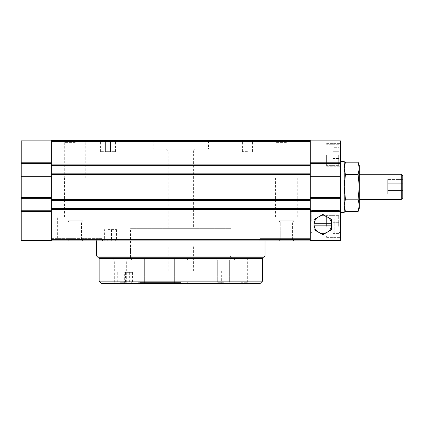 <?xml version="1.0" encoding="UTF-8"?>
<svg xmlns="http://www.w3.org/2000/svg" width="424" height="424" viewBox="0 0 424 424"><rect width="100%" height="100%" fill="white"/><g stroke="black" fill="none" stroke-linecap="round" stroke-linejoin="round"><path stroke-width="0.32" stroke-dasharray="2.12 1.59" d="M247.446 140.355L242.417 140.355L247.446 140.355M310.289 140.355L51.368 140.355L51.368 140.858L51.368 140.355L51.368 140.858L51.368 140.355L310.289 140.355L310.289 140.858L310.289 140.355L310.289 140.858L310.289 140.355L51.368 140.355L51.368 163.484L51.368 140.858L51.368 141.611L51.368 140.858L51.368 141.6L310.289 141.6L310.289 140.355L51.368 140.355L310.289 140.355M75.249 140.355L62.678 140.355L75.249 140.355M286.412 140.355L273.84 140.355L286.412 140.355M208.481 140.355L153.175 140.355L208.481 140.355L208.481 149.153L153.175 149.153L208.481 149.153M105.412 140.355L115.471 140.355L105.412 140.355L105.412 151.67L100.387 151.67L115.471 151.67L105.412 151.67L105.412 140.355M331.658 219.489L331.658 223.31L314.062 223.31L314.062 225.828L331.658 225.828L331.658 229.649L331.658 219.489L327.259 216.95A8.798 8.798 0 0 0 314.152 223.31L314.152 225.828A8.798 8.798 0 0 0 318.461 232.188L314.062 229.649L318.461 232.188A8.798 8.798 0 0 0 331.568 225.828L331.658 223.31L314.152 223.31L331.568 223.31A8.798 8.798 0 0 0 327.259 216.95L331.658 219.489L322.86 214.412L314.062 219.489L318.461 216.95A8.798 8.798 0 0 0 318.461 232.188A8.798 8.798 0 0 0 331.658 224.572A8.798 8.798 0 0 0 318.461 216.95L314.062 219.489L314.062 229.649L322.86 234.726L331.658 229.649L327.259 232.188L331.658 229.649L331.658 219.489M314.152 225.828L331.568 225.828L314.152 225.828M314.062 224.572A8.798 8.798 0 0 0 318.461 232.188L322.86 234.726L327.259 232.188A8.798 8.798 0 0 0 327.259 216.95L322.86 214.412L318.461 216.95A8.798 8.798 0 0 0 314.062 224.572A8.798 8.798 0 0 0 327.259 232.188A8.798 8.798 0 0 0 327.259 216.95A8.798 8.798 0 0 0 314.062 224.572M318.461 232.188A8.798 8.798 0 0 0 327.259 232.188L322.86 234.726L318.461 232.188M345.433 199.201L344.23 205.364L345.433 211.534L344.23 205.364L344.23 208.232L344.23 205.364L345.433 199.201L344.23 186.862L345.433 199.201L344.23 186.862L344.23 205.364L344.23 186.862L345.433 174.524L344.23 168.355L345.433 174.524L344.23 168.355L344.23 208.232L344.23 205.364L345.433 199.201L358.105 199.201L359.308 205.364L358.105 211.534L345.433 211.534L344.23 205.364L344.23 186.862L345.433 174.524L358.105 174.524L359.308 186.862L358.105 199.201L345.433 199.201L358.105 199.201L359.308 205.364L359.308 168.355L358.105 174.524L359.308 186.862L358.105 199.201L359.308 205.364L358.105 211.534L359.308 208.232L359.308 186.862L358.105 174.524L345.433 174.524L358.105 174.524L359.308 168.355L359.308 165.493L359.308 168.355L358.105 162.191L345.433 162.191L344.23 168.355L344.23 165.493L344.23 212.376L344.23 186.862M310.289 211.497L310.289 240.408L310.289 238.394L310.289 240.408L340.456 240.408L340.456 211.497L310.289 211.497L310.289 198.676L310.289 240.912L310.289 240.408L310.289 240.912L258.958 240.912L259.923 238.394L265.042 238.394L259.923 238.394L258.958 240.912L102.698 240.912L101.733 238.394L51.368 238.394L51.368 240.912L51.368 238.394L101.733 238.394L102.698 240.912L51.368 240.912L51.368 208.354L51.368 209.737L51.368 208.354L310.289 208.354L310.289 209.737L310.289 208.354L51.368 208.354L310.289 208.354L310.289 209.61L51.368 209.61M310.289 238.394L259.923 238.394L310.289 238.394M286.412 238.394L268.811 238.394L286.412 238.394M51.368 175.048L51.368 210.24L51.368 175.048L21.2 175.048L51.368 175.048L21.2 175.048L21.2 176.304L51.368 176.304M51.368 210.24L51.368 240.154L51.368 210.24L21.2 210.24L51.368 210.24L21.2 210.24L21.2 211.497L51.368 211.497M310.289 208.354L310.289 199.179L310.289 200.563L310.289 199.179L310.289 200.563L51.368 200.563L51.368 199.179L51.368 208.354M51.368 173.162L51.368 200.563L310.289 200.563L310.289 173.162L310.289 174.545L310.289 173.162L51.368 173.162L310.289 173.162L51.368 173.162L51.368 141.6L310.289 141.6L310.289 140.858L310.289 141.611L51.368 141.611L310.289 141.611L51.368 141.611L310.289 141.611L310.289 140.858L310.289 141.611L51.368 141.611M310.289 162.228L310.289 140.858L310.289 162.228L340.456 162.228L340.456 140.858L310.289 140.858M310.289 141.611L310.289 173.162M310.289 197.42L310.289 176.304L310.289 197.42L340.456 197.42L340.456 176.304L310.289 176.304L310.289 175.048L310.289 176.304M310.289 175.048L310.289 163.484L310.289 175.048L340.456 175.048L310.289 175.048L340.456 175.048L340.456 176.304M310.289 240.408L310.289 209.61M310.289 165.371L51.368 165.371M102.698 240.912L310.289 240.912L102.698 240.912M278.87 240.912L293.949 240.912L278.87 240.912L293.949 240.912L278.87 240.912L280.227 239.549L292.592 239.549L280.227 239.549L280.227 222.16L292.592 222.16L280.227 222.16L278.87 220.798L293.949 220.798L278.87 220.798L293.949 220.798L278.87 220.798L280.227 222.16L292.592 222.16L280.227 222.16L280.227 239.549L292.592 239.549L280.227 239.549L278.87 240.912M67.708 240.912L82.791 240.912L67.708 240.912L82.791 240.912L67.708 240.912L69.07 239.549L81.429 239.549L69.07 239.549L69.07 222.16L81.429 222.16L69.07 222.16L67.708 220.798L82.791 220.798L67.708 220.798L82.791 220.798L67.708 220.798L69.07 222.16L81.429 222.16L69.07 222.16L69.07 239.549L81.429 239.549L69.07 239.549L67.708 240.912M101.733 238.394L96.614 238.394L101.733 238.394M75.249 238.394L57.648 238.394L75.249 238.394M103.859 240.912L117.284 240.912L102.168 240.912L103.859 240.912L104.394 240.154L116.531 240.154L115.058 240.154L115.593 240.912M310.289 239.65L51.368 239.65M310.289 200.563L51.368 200.563M340.456 162.228L340.456 163.484L310.289 163.484L340.456 163.484L340.456 175.048M340.456 163.484L310.289 163.484M310.289 198.676L340.456 198.676L310.289 198.676L340.456 198.676L340.456 210.24L310.289 210.24M331.658 224.572A8.798 8.798 0 0 1 318.461 232.188A8.798 8.798 0 0 1 318.461 216.95A8.798 8.798 0 0 1 331.658 224.572M340.456 211.497L340.456 210.24M340.456 198.676L340.456 197.42M340.456 186.862L340.456 212.376L340.456 186.862M340.456 154.935L340.456 166.25L340.456 154.935M340.456 226.331L340.456 215.016L340.456 226.331M340.456 221.302L340.456 233.529L340.456 221.302M21.2 210.24L21.2 198.676L51.368 198.676L21.2 198.676L21.2 197.42L51.368 197.42M21.2 197.42L21.2 176.304M51.368 162.228L21.2 162.228L21.2 163.484L51.368 163.484L21.2 163.484L21.2 175.048M21.2 162.228L21.2 140.858L51.368 140.858M21.2 163.484L51.368 163.484M21.2 211.497L21.2 240.408L51.368 240.408M21.2 198.676L51.368 198.676M75.249 217.03L57.648 217.03L75.249 217.03M75.249 178.064L64.437 178.064L75.249 178.064M75.249 142.395L64.718 142.395L75.249 142.395M286.412 217.03L268.811 217.03L286.412 217.03M286.412 178.064L275.6 178.064L286.412 178.064M286.412 142.395L275.881 142.395L286.412 142.395M265.042 255.99L96.614 255.99M263.786 257.251L97.87 257.251M131.811 257.251L229.85 257.251L131.811 257.251L130.55 255.99L231.107 255.99L130.55 255.99L130.55 228.34L231.107 228.34L130.55 228.34M193.397 228.34L168.259 228.34L193.397 228.34L193.397 150.933L168.259 150.933L193.397 150.933L195.178 149.153L166.484 149.153L195.178 149.153M310.289 221.302L310.289 233.529L310.289 221.302M311.751 221.302L311.751 210.532L311.751 221.302M338.999 221.302L338.999 210.532L338.999 221.302M326.628 226.331L326.628 215.016L326.628 226.331M339.2 226.331L339.2 216.15L339.2 226.331M332.914 219.07L332.914 229.956L339.2 229.956L339.2 219.07L339.2 233.587L339.2 219.07L339.2 233.587L339.2 229.956L332.914 229.956L332.914 222.701L339.2 222.701L332.914 222.701L332.914 219.07L339.2 219.07L334.17 219.07L334.17 222.701L339.2 222.701L334.17 222.701L334.17 219.07M332.914 233.587L332.914 229.956L332.914 233.587L339.2 233.587L334.17 233.587L334.17 222.701L334.17 229.956L339.2 229.956L334.17 229.956L334.17 233.587M326.628 154.935L326.628 166.25L326.628 154.935M339.2 154.935L339.2 165.116L339.2 154.935M339.2 158.565L339.2 147.679L339.2 162.191L339.2 147.679L339.2 162.191L339.2 158.565L332.914 158.565L332.914 151.31L339.2 151.31L332.914 151.31L332.914 147.679L339.2 147.679L332.914 147.679L332.914 158.565L339.2 158.565L332.914 158.565L332.914 162.191L339.2 162.191L332.914 162.191L332.914 151.31L339.2 151.31L332.914 151.31L332.914 147.679L332.914 158.565L339.2 158.565M332.914 158.565L332.914 162.191L332.914 158.565M359.101 165.89L359.308 168.355L358.105 174.524M402.8 190.493L402.8 179.606L402.8 194.118L402.8 183.232L402.8 194.118L402.8 190.493L387.716 190.493L387.716 183.232L402.8 183.232L387.716 183.232L387.716 179.606L402.8 179.606L387.716 179.606L387.716 190.493L402.8 190.493L387.716 190.493L387.716 194.118L402.8 194.118L387.716 194.118L387.716 183.232L402.8 183.232L387.716 183.232L387.716 179.606L387.716 190.493L402.8 190.493M402.8 197.886L402.8 175.833L402.8 197.886L402.8 175.833L401.258 174.291L401.258 199.428L401.258 174.291L401.258 199.428L402.8 197.886M340.456 212.376L344.23 212.376L344.23 161.348L340.456 161.348M359.308 186.862L359.308 165.493L358.105 162.191L359.308 168.355L359.308 205.364M327.259 216.95A8.798 8.798 0 0 0 318.461 216.95L322.86 214.412L327.259 216.95M387.716 190.493L387.716 194.118L387.716 190.493M107.95 229.596L116.531 229.596L107.95 229.596L107.95 240.154L107.415 240.912M111.501 229.596L111.501 240.154L102.921 240.154L104.394 240.154L104.394 229.596M112.037 240.912L111.501 240.154L115.058 240.154L115.058 229.596M247.446 151.67L242.417 151.67L247.446 151.67M180.831 271.074L139.978 271.074L180.831 271.074M180.831 245.936L130.55 245.936L180.831 245.936M262.53 258.507L99.131 258.507M120.496 258.507L128.037 258.507L120.496 258.507M180.831 258.507L173.289 258.507L180.831 258.507M138.166 258.507L145.708 258.507L138.166 258.507M223.49 258.507L215.948 258.507L223.49 258.507M241.161 258.507L248.703 258.507L241.161 258.507M262.53 281.128L99.131 281.128M260.013 283.645L101.643 283.645M180.831 283.645L138.722 283.645L180.831 283.645M120.496 283.645L128.037 283.645L120.496 283.645M124.693 283.645L132.442 283.645L117.74 283.645L124.693 283.645L124.693 272.33L132.442 272.33L124.693 272.33M138.166 283.645L145.708 283.645L138.166 283.645M223.49 283.645L215.948 283.645L223.49 283.645M241.161 283.645L248.703 283.645L241.161 283.645M180.831 282.389L139.978 282.389L180.831 282.389M241.161 282.283L247.34 282.283L241.161 282.283M241.161 259.87L247.34 259.87L241.161 259.87M223.49 282.283L217.311 282.283L223.49 282.283M223.49 259.87L217.311 259.87L223.49 259.87M180.831 282.283L174.646 282.283L180.831 282.283M180.831 259.87L174.646 259.87L180.831 259.87M138.166 282.283L144.346 282.283L138.166 282.283M138.166 259.87L144.346 259.87L138.166 259.87M120.496 282.283L126.675 282.283L120.496 282.283M120.496 259.87L114.316 259.87L120.496 259.87M310.289 174.418L51.368 174.418M310.289 199.307L51.368 199.307M310.289 164.109L51.368 164.109M327.132 226.331L327.132 215.646L327.132 226.331M338.697 226.331L338.697 215.646L338.697 226.331M327.132 154.935L327.132 165.62L327.132 154.935M338.697 154.935L338.697 165.62L338.697 154.935M110.441 151.67L110.441 140.355L110.441 151.67M129.336 272.33L129.336 283.645M125.488 272.33L125.488 283.645M120.84 272.33L120.84 283.645M310.289 163.987L51.368 163.987L310.289 163.987M310.289 174.545L51.368 174.545L310.289 174.545M310.289 199.179L51.368 199.179L310.289 199.179M310.289 209.737L51.368 209.737L310.289 209.737M81.429 239.549L82.791 240.912L81.429 239.549L81.429 222.16L82.791 220.798L81.429 222.16L81.429 239.549M292.592 239.549L293.949 240.912L292.592 239.549L292.592 222.16L293.949 220.798L292.592 222.16L292.592 239.549M92.845 238.394L92.845 217.03M57.648 238.394L57.648 217.03M86.056 217.03L86.056 178.064M64.437 217.03L64.437 178.064M85.775 178.064L85.775 142.395L87.816 140.355M64.718 178.064L64.718 142.395L62.678 140.355M304.008 238.394L304.008 217.03M268.811 238.394L268.811 217.03M297.219 217.03L297.219 178.064M275.6 217.03L275.6 178.064M296.938 178.064L296.938 142.395L298.978 140.355M275.881 178.064L275.881 142.395L273.84 140.355M265.042 240.912L265.042 238.394M96.614 240.912L96.614 238.394M229.85 257.251L231.107 255.99L231.107 228.34M311.751 210.532L310.289 209.074L311.751 210.532L338.999 210.532L340.456 209.074L338.999 210.532L311.751 210.532M311.751 232.066L310.289 233.529L311.751 232.066L338.999 232.066L340.456 233.529L338.999 232.066L311.751 232.066M326.628 237.641L340.456 237.641L326.628 237.641M326.628 215.016L340.456 215.016L326.628 215.016M327.132 237.011L326.628 236.513L327.132 237.011L338.697 237.011L339.2 236.513L338.697 237.011L327.132 237.011M327.132 215.646L326.628 216.15L327.132 215.646L338.697 215.646L339.2 216.15L338.697 215.646L327.132 215.646M326.628 166.25L340.456 166.25L326.628 166.25M326.628 143.625L340.456 143.625L326.628 143.625M327.132 165.62L326.628 165.116L327.132 165.62L338.697 165.62L339.2 165.116L338.697 165.62L327.132 165.62M327.132 144.25L326.628 144.754L327.132 144.25L338.697 144.25L339.2 144.754L338.697 144.25L327.132 144.25M359.308 199.428L401.258 199.428M359.308 174.291L401.258 174.291M153.175 140.355L153.175 149.153M168.259 228.34L168.259 150.933L166.484 149.153M100.387 151.67L100.387 140.355M115.471 151.67L115.471 140.355M102.921 229.596L102.921 240.154L102.168 240.912M116.531 229.596L116.531 240.154L117.284 240.912M252.471 151.67L252.471 140.355M242.417 151.67L242.417 140.355M193.397 271.074L193.397 245.936M168.259 271.074L168.259 245.936M231.107 257.251L231.107 245.936M130.55 257.251L130.55 245.936M139.978 271.074L139.978 282.389L138.722 283.645M221.678 271.074L221.678 282.389L222.934 283.645M233.619 258.507L234.981 259.87L234.981 282.283L233.619 283.645M248.703 258.507L247.34 259.87L247.34 282.283L248.703 283.645M217.311 282.283L215.948 283.645L217.311 282.283L217.311 259.87L215.948 258.507L217.311 259.87L217.311 282.283M229.67 282.283L231.032 283.645L229.67 282.283L229.67 259.87L231.032 258.507L229.67 259.87L229.67 282.283M174.646 282.283L173.289 283.645L174.646 282.283L174.646 259.87L173.289 258.507L174.646 259.87L174.646 282.283M187.011 282.283L188.373 283.645L187.011 282.283L187.011 259.87L188.373 258.507L187.011 259.87L187.011 282.283M131.986 282.283L130.624 283.645L131.986 282.283L131.986 259.87L130.624 258.507L131.986 259.87L131.986 282.283M144.346 282.283L145.708 283.645L144.346 282.283L144.346 259.87L145.708 258.507L144.346 259.87L144.346 282.283M112.954 258.507L114.316 259.87L114.316 282.283L112.954 283.645M128.037 258.507L126.675 259.87L126.675 282.283L128.037 283.645M132.442 272.33L132.442 283.645M117.74 272.33L117.74 283.645"/><path stroke-width="0.64" d="M318.461 216.95A8.798 8.798 0 0 0 314.152 223.31L314.062 219.489L322.86 214.412L327.259 216.95A8.798 8.798 0 0 0 318.461 216.95M331.568 223.31L314.062 223.31L314.152 225.828A8.798 8.798 0 0 0 318.461 232.188L314.062 229.649L314.062 225.828L331.658 225.828L331.658 229.649L322.86 234.726L318.461 232.188A8.798 8.798 0 0 0 331.568 225.828L331.568 223.31A8.798 8.798 0 0 0 327.259 216.95L331.658 219.489L331.568 223.31M359.101 165.89L358.105 162.191L359.308 165.493L359.308 186.862L358.105 199.201L359.308 186.862L358.105 174.524L359.308 168.355L358.105 162.191L345.433 162.191L344.23 168.355L345.433 162.191L344.23 168.355L345.433 174.524L344.23 186.862L345.433 199.201L344.23 205.364L345.433 211.534L358.105 211.534L359.308 205.364L358.105 199.201L345.433 199.201M358.105 174.524L345.433 174.524L344.23 186.862L344.23 212.376L340.456 212.376M310.289 162.228L340.456 162.228L340.456 140.858L310.289 140.858L310.289 140.355L51.368 140.355L51.368 240.912L310.289 240.912L310.289 239.65L51.368 239.65M310.289 140.858L310.289 165.371L51.368 165.371M310.289 239.65L310.289 165.371M310.289 141.611L51.368 141.611M310.289 173.162L51.368 173.162M310.289 200.563L51.368 200.563M310.289 208.354L51.368 208.354M340.456 162.228L340.456 163.484L310.289 163.484M310.289 175.048L340.456 175.048L340.456 163.484M340.456 175.048L340.456 176.304L310.289 176.304M340.456 176.304L340.456 197.42L310.289 197.42M340.456 197.42L340.456 198.676L310.289 198.676M310.289 210.24L340.456 210.24L340.456 198.676M340.456 210.24L340.456 211.497L310.289 211.497M340.456 211.497L340.456 240.408L310.289 240.408M51.368 162.228L21.2 162.228L21.2 140.858L51.368 140.858M21.2 162.228L21.2 163.484L51.368 163.484M51.368 175.048L21.2 175.048L21.2 163.484M21.2 175.048L21.2 176.304L51.368 176.304M21.2 176.304L21.2 197.42L51.368 197.42M21.2 197.42L21.2 198.676L51.368 198.676M51.368 210.24L21.2 210.24L21.2 198.676M21.2 210.24L21.2 211.497L51.368 211.497M21.2 211.497L21.2 240.408L51.368 240.408M265.042 255.99L263.786 257.251L97.87 257.251L96.614 255.99L265.042 255.99L265.042 240.912M340.456 161.348L344.23 161.348L344.23 186.862M402.8 186.862L402.8 197.886L401.258 199.428L401.258 174.291L402.8 175.833L402.8 186.862M359.308 205.364L359.308 208.232L358.105 211.534L359.308 205.364L359.308 186.862M99.131 258.507L262.53 258.507L262.53 281.128L99.131 281.128L99.131 258.507M99.131 281.128L101.643 283.645L260.013 283.645L262.53 281.128M310.289 164.109L51.368 164.109M310.289 174.418L51.368 174.418M310.289 199.307L51.368 199.307M310.289 209.61L51.368 209.61M344.23 208.232L345.433 211.534L344.23 208.232M96.614 255.99L96.614 240.912M344.23 165.493L345.433 162.191L344.23 165.493M359.308 199.428L401.258 199.428M359.308 174.291L401.258 174.291M231.107 258.507L231.107 257.251M130.55 258.507L130.55 257.251"/></g></svg>
